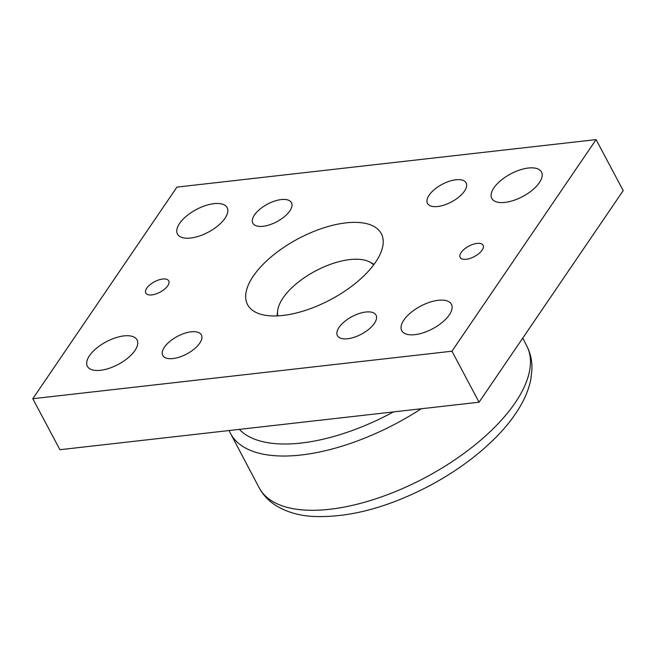 <?xml version="1.0" encoding="UTF-8"?>
<svg xmlns="http://www.w3.org/2000/svg" width="656" height="656" viewBox="0 0 656 656"><rect width="100%" height="100%" fill="white"/><g stroke="black" fill="none" stroke-linecap="round" stroke-linejoin="round"><path stroke-width="0.98" d="M374.371 323.383A21.861 9.955 152 0 1 354.363 337.209A21.861 9.955 152 0 1 337.422 335.651A21.861 9.955 152 0 1 339.07 327.385A21.861 9.955 152 0 1 359.086 313.56A21.861 9.955 152 0 1 376.027 315.126A21.861 9.955 152 0 1 374.371 323.383M199.727 343.178A21.861 9.955 152 0 1 179.711 357.003A21.861 9.955 152 0 1 162.778 355.437A21.861 9.955 152 0 1 164.426 347.18A21.861 9.955 152 0 1 184.443 333.355A21.861 9.955 152 0 1 201.376 334.913A21.861 9.955 152 0 1 199.727 343.178M289.804 210.929A21.861 9.955 152 0 1 269.796 224.754A21.861 9.955 152 0 1 252.855 223.188A21.861 9.955 152 0 1 254.503 214.93A21.861 9.955 152 0 1 274.52 201.105A21.861 9.955 152 0 1 291.461 202.663A21.861 9.955 152 0 1 289.804 210.929M464.456 191.134A21.861 9.955 152 0 1 444.44 204.959A21.861 9.955 152 0 1 427.499 203.401A21.861 9.955 152 0 1 429.155 195.135A21.861 9.955 152 0 1 449.163 181.31A21.861 9.955 152 0 1 466.104 182.876A21.861 9.955 152 0 1 464.456 191.134M253.314 276.086A75.711 34.489 152 0 1 322.621 228.206A75.711 34.489 152 0 1 381.284 233.618A75.711 34.489 152 0 1 330.632 299.612A75.711 34.489 152 0 1 247.591 304.704A75.711 34.489 152 0 1 253.314 276.086M179.596 223.417A28.118 12.808 152 0 1 205.336 205.64A28.118 12.808 152 0 1 227.124 207.64A28.118 12.808 152 0 1 208.313 232.158A28.118 12.808 152 0 1 177.473 234.044A28.118 12.808 152 0 1 179.596 223.417M403.875 320.046A28.118 12.808 152 0 1 429.623 302.26A28.118 12.808 152 0 1 451.41 304.269A28.118 12.808 152 0 1 432.591 328.779A28.118 12.808 152 0 1 401.751 330.673A28.118 12.808 152 0 1 403.875 320.046M493.96 187.796A28.118 12.808 152 0 1 519.7 170.011A28.118 12.808 152 0 1 541.487 172.02A28.118 12.808 152 0 1 522.676 196.529A28.118 12.808 152 0 1 491.836 198.424A28.118 12.808 152 0 1 493.96 187.796M89.511 355.667A28.118 12.808 152 0 1 115.259 337.889A28.118 12.808 152 0 1 137.047 339.89A28.118 12.808 152 0 1 118.236 364.408A28.118 12.808 152 0 1 87.387 366.294A28.118 12.808 152 0 1 89.511 355.667M146.78 288.156A12.981 5.912 152 0 1 158.662 279.948A12.981 5.912 152 0 1 168.715 280.875A12.981 5.912 152 0 1 160.031 292.191A12.981 5.912 152 0 1 145.796 293.06A12.981 5.912 152 0 1 146.78 288.156M461.143 252.535A12.981 5.912 152 0 1 473.025 244.327A12.981 5.912 152 0 1 483.078 245.254A12.981 5.912 152 0 1 474.395 256.562A12.981 5.912 152 0 1 460.159 257.439A12.981 5.912 152 0 1 461.143 252.535M479.069 402.21L623.2 190.609L596.083 139.605L451.951 351.206L479.069 402.21L59.917 449.713L32.8 398.709L176.931 187.108L596.083 139.605M451.951 351.206L32.8 398.709M277.89 315.864A54.563 24.854 152 0 1 277.619 310.952A54.563 24.854 152 0 1 315.429 271.01A54.563 24.854 152 0 1 369.681 261.998A54.563 24.854 152 0 1 373.6 264.975M393.469 411.911A142.59 64.952 152 0 1 239.374 429.377M526.809 345.966A151.454 68.995 152 0 1 425.26 477.584A151.454 68.995 152 0 1 259.358 488.171C263.417 495.387 269.017 501.225 276.16 505.678C286.385 511.901 298.382 515.477 312.166 516.395C348.525 518.142 388.155 507.662 431.058 484.948C456.658 471.09 478.454 455.043 496.461 436.806C506.522 426.539 514.607 416.101 520.692 405.498C525.727 396.765 529.113 388.008 530.852 379.234L531.942 369.435C532.196 361.112 530.483 353.289 526.809 345.966L522.742 338.094M229.141 430.533L230.248 432.944A151.233 68.896 -28 0 0 421.218 408.77M230.248 432.944L259.358 488.171M277.619 310.952L277.086 315.897M369.681 261.998L374.084 264.327"/></g></svg>
